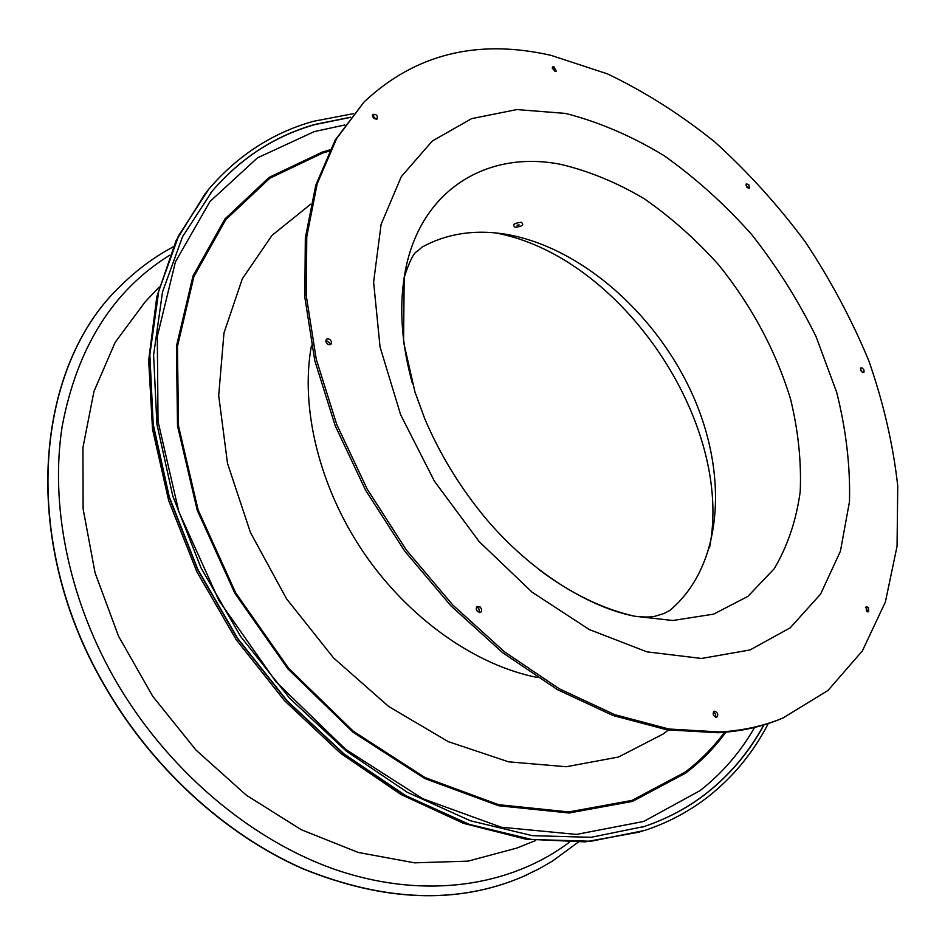 <?xml version="1.0" encoding="UTF-8"?>
<svg xmlns="http://www.w3.org/2000/svg" width="945" height="945" viewBox="0 0 945 945"><rect width="100%" height="100%" fill="white"/><g stroke="black" fill="none" stroke-linecap="round" stroke-linejoin="round"><path stroke-width="1.42" d="M122.484 284.067L120.96 285.567C35.709 365.266 18.876 537.268 103.017 683.129C150.125 766.312 224.26 834.293 302.743 868.774C384.532 901.873 457.947 904.483 522.951 876.629L524.947 875.755M535.709 840.495L516.832 848.067L468.129 861.131L414.619 862.844L358.238 852.449L301.301 829.734L246.35 795.206L195.993 750.07L152.688 696.229L118.527 636.162L95.043 572.741L83.125 508.942L82.924 447.646L93.968 391.395L115.219 342.255L145.27 301.762L159.256 286.996M495.227 232.883C620.688 255.634 734.419 422.864 709.482 547.911M668.375 730.036L662.918 734.147L618.455 757.039L566.244 766.738L508.516 761.812L448.178 741.601L388.655 706.47L333.609 657.98L286.548 598.799L250.472 532.555L227.509 463.381L218.697 395.553L223.977 332.947L242.333 278.775L271.995 235.388L310.728 204.191M537.315 677.447C475.477 665.41 408.523 618.384 363.731 552.695C319.079 486.888 299.955 407.342 311.484 345.397M353.524 113.636L313.22 121.35C272.538 132.808 237.715 155.417 208.75 189.165L178.877 235.258L158.76 290.942L149.853 354.647L153.196 424.175L169.249 496.775L197.753 569.292L237.679 638.418L287.304 700.954L344.263 754.11L405.889 795.725L469.322 824.383L531.846 839.503L591.038 841.251L644.868 830.407C668.517 822.469 689.685 811.188 708.348 796.564C733.462 776.66 753.448 752.314 768.309 723.516M642.364 827.111L644.395 826.45C667.489 818.642 688.173 807.597 706.458 793.339C730.237 774.581 749.397 751.771 763.95 724.886M373.157 115.491L372.448 115.514M350.642 117.204L315.016 124.421C275.03 135.749 240.774 157.969 212.259 191.067L182.539 236.711L162.516 291.887L153.61 355.036L156.882 423.986L172.77 495.971L201.025 567.874L240.609 636.422L289.82 698.438L346.319 751.133L407.425 792.359L470.338 820.732L532.342 835.663L591.027 837.305L644.395 826.45M782.909 718.023L781.019 718.802C761.859 726.788 740.856 731.43 718.011 732.753L667.087 729.835L612.951 715.495L557.467 689.661L502.787 652.806L451.143 606.064L404.732 551.112L365.55 490.148L335.191 425.734L314.768 360.529L304.822 297.167L305.329 238.034L315.784 185.114L335.262 139.943L363.99 102.084C414.867 54.16 477.201 38.568 550.994 55.342L607.411 73.864C644.726 91.689 680.53 114.404 714.833 141.998C747.849 171.919 777.959 205.159 805.175 241.719C830.419 279.72 851.634 319.41 868.821 360.801C883.445 402.676 893.096 444.422 897.75 486.025L897.053 546.245L885.382 602L862.372 650.904L828.021 690.429L782.909 718.023C763.749 726.008 742.735 730.65 719.877 731.962L668.942 729.02L614.77 714.656L559.251 688.763L504.524 651.861L452.832 605.048L406.374 550.025L367.132 489.002L336.739 424.506L316.268 359.23L306.286 295.82L306.771 236.64L317.213 183.684L336.68 138.478L363.99 102.084M713.345 712.057L715.625 714.184L715.696 717.255M476.481 607.162L478.654 608.107L479.635 612.584M325.93 340.106L330.041 343.366L329.97 344.771M372.46 115.444L376.252 119.353M552.163 68.016L555.188 71.477M745.865 184.925L748.286 188.244M862.501 372.484L860.34 368.94M867.581 611.817L866.6 608.32L865.455 607.481M412.492 383.871C401.92 345.48 399.144 309.995 404.2 277.417L403.562 342.007L414.961 391.986L424.718 418.659C440.134 454.899 460.77 488.506 486.628 519.49C531.681 572.398 589.03 607.351 634.615 616.211C643.368 617.215 650.077 617.262 654.743 616.341L663.815 613.565L669.58 610.6C722.96 566.398 728.949 474.721 691.988 393.463C655.015 312.063 578.494 245.476 503.579 233.899C473.622 229.458 446.512 233.817 422.261 246.964L417.383 251.228C413.851 252.469 409.457 261.198 404.2 277.417C417.194 191.504 485.612 149.605 560.468 164.3C588.652 170.927 616.518 182.361 644.053 198.615C670.879 217.244 695.768 239.345 718.708 264.919C751.7 305.885 775.644 350.56 790.54 398.967C798.253 430.79 801.478 461.668 800.226 491.577C796.281 520.376 787.61 546.104 774.215 568.736L747.897 596.378L713.605 614.155L672.71 620.499L634.615 616.211C602.461 608.923 570.473 593.306 538.65 569.362M714.703 711.195C717.857 712.636 718.543 714.633 716.782 717.184L716.227 717.314C713.073 715.873 712.376 713.888 714.136 711.325L714.703 711.195M480.355 607.103L481.655 609.525L481.371 611.533L480.615 612.313L477.473 611.639L476.268 609.667L476.457 607.21L477.201 606.442L480.355 607.103M331.541 342.066L330.904 344.334C328.695 345.279 327.017 344.334 325.86 341.499L326.497 339.243C328.706 338.286 330.384 339.22 331.541 342.066M377.279 118.881L377.244 118.916C373.948 119.342 372.484 117.865 372.862 114.463L372.897 114.428C376.193 113.991 377.657 115.467 377.279 118.881M555.01 71.454L552.553 66.941L553.817 66.682L556.274 71.194L555.01 71.454M746.987 187.382L746.302 183.85L748.747 184.606L749.432 188.138L746.987 187.382M862.986 372.602L864.073 371.999L863.895 369.897L862.301 368.054L860.883 367.924L860.659 370.511L862.986 372.602M866.447 610.978L868.715 611.84L868.443 607.481L866.163 606.619L866.447 610.978M521.238 222.264C524.451 224.756 522.443 226.434 515.214 227.296C511.977 224.827 513.986 223.15 521.238 222.264M519.183 224.934L517.057 225.134L519.183 224.934M527.334 874.668L523.164 876.535C458.148 904.4 384.745 901.766 302.932 868.668C224.461 834.187 150.314 766.194 103.194 682.999C19.042 537.126 35.875 365.113 121.125 285.414L123.984 282.602M569.138 842.408L568.347 842.999C510.229 886.162 426.195 899.605 338.771 870.735C251.547 841.522 165.682 769.076 113.483 676.868C67.78 595.539 50.061 503.354 62.205 426.112C77.195 347.299 113.046 290.328 169.757 255.197M724.531 732.304C713.298 747.448 700.162 760.725 685.125 772.136L632.028 800.391L568.819 811.932L498.499 804.656L425.085 777.57L353.43 731.335L288.674 668.351L235.624 592.751L198.131 509.969L178.522 425.982L177.436 346.567L193.902 276.613L225.713 219.772L269.845 178.227L322.989 152.925L329.262 151.129M642.801 831.08L589.042 841.475L530.039 839.373L467.799 824.028L404.696 795.277L343.437 753.732L286.819 700.777L237.478 638.548L197.741 569.811L169.297 497.684L153.161 425.451L149.617 356.206L158.217 292.666L177.943 237.03L207.368 190.843M644.159 826.521C667.241 818.713 687.936 807.68 706.222 793.41C730.001 774.664 749.172 751.842 763.714 724.957M373.688 115.656L372.448 115.692M350.489 117.381L314.85 124.61C274.865 135.95 240.609 158.169 212.093 191.256L210.889 192.709M344.842 124.964L314.366 131.568L257.453 157.862L209.932 201.568L175.439 261.848L157.307 336.42L158.039 421.435L178.806 511.588L218.968 600.571L275.987 681.806L345.646 749.338L422.651 798.679L501.346 827.229L576.485 834.423L643.734 821.441L699.95 790.693C722.24 773.258 740.443 752.161 754.594 727.426M725.89 732.186C714.491 747.731 701.119 761.351 685.751 773.034L632.5 801.395L569.103 813.007L498.558 805.731L424.907 778.585L353.005 732.198L288.024 669.013L234.797 593.165L197.174 510.099L177.518 425.829L176.443 346.154L192.993 275.987L224.922 218.98L269.219 177.329L322.529 151.991L329.876 149.912M701.533 658.464L646.959 651.849L589.302 629.559L532.13 592.208L479.269 541.709L434.405 481.194L400.621 414.737L380.044 346.874L373.606 282.082L381.118 224.308L401.318 176.609L432.29 141.029L471.649 118.621L516.868 109.573L565.488 113.412C598.811 121.929 631.65 135.997 663.981 155.594C695.449 177.908 724.638 204.167 751.547 234.372C776.719 266.313 798.23 300.404 816.067 336.656L836.62 392.116C846.082 429.609 850.37 466.109 849.484 501.618L840.424 551.195L820.603 594.086L790.221 627.811L750.035 649.959L701.533 658.464M173.254 246.846C154.283 256.945 136.907 269.798 121.125 285.414L120.96 285.567M522.951 876.629L539.867 868.408L552.577 860.989L578.186 842.219M639.824 832.013L585.168 841.865L525.739 839.16L463.57 823.367L400.975 794.497L340.46 753.2L284.669 700.859L236.085 639.517L196.879 571.784L168.694 500.649L152.523 429.207L148.672 360.364L156.823 296.742L176.148 240.479L205.396 193.276M212.259 191.067L210.794 192.827"/></g></svg>

